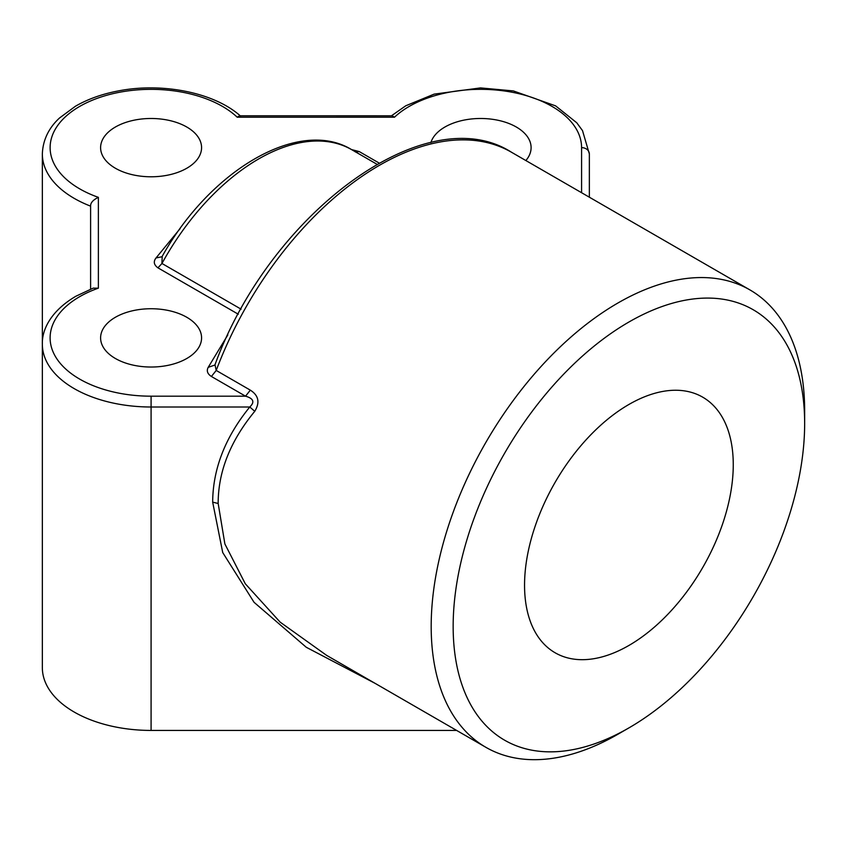 <?xml version="1.0" encoding="UTF-8"?>
<svg xmlns="http://www.w3.org/2000/svg" width="847" height="847" viewBox="0 0 847 847"><rect width="100%" height="100%" fill="white"/><g stroke="black" fill="none" stroke-linecap="round" stroke-linejoin="round"><path stroke-width="1.27" d="M254.799 411.335L249.77 406.994C254.958 402.06 253.539 398.45 245.535 396.184L250.331 390.149C258.653 395.443 260.124 402.505 254.735 411.335C230.363 440.906 218.166 471.599 218.166 503.425L224.879 543.943L245.281 583.752L280.177 622.164L326.593 655.345L485.882 747.319A264.084 152.471 -60 0 1 445.395 535.717A264.084 152.471 -60 0 1 617.918 303.004A264.084 152.471 -60 0 1 749.955 289.928A264.084 152.471 -60 0 1 804.65 410.816L804.65 423.5A248.542 143.503 120 0 0 628.898 322.029A248.542 143.503 120 0 0 453.156 626.431A248.542 143.503 120 0 0 628.908 727.901A248.542 143.503 120 0 0 804.65 423.5M374.946 683.275L306.275 647.277L254.047 602.291L222.719 552.551L212.671 502.133L218.103 503.478M212.671 502.133C212.893 468.857 225.26 437.147 249.77 407.005L151.084 407.005A108.734 62.784 180 0 1 42.35 344.221C41.842 329.409 51.222 310.701 75.923 296.217L93.308 288.086M581.582 192.714L581.582 147.632A100.973 58.295 0 0 0 507.999 91.518A100.973 58.295 0 0 0 394.501 117.204L392.108 115.795L239.595 115.774L237.202 117.204A100.973 58.295 0 0 0 79.692 106.415A100.973 58.295 0 0 0 98.379 197.351C93.032 199.924 90.438 202.857 90.608 206.149L90.608 289.134L90.608 206.149A108.734 62.784 180 0 1 42.35 153.974C42.964 135.944 52.758 124.16 59.576 117.955L75.447 106.235C87.961 99.004 102.487 93.858 119.025 90.788C163.026 82.35 214.63 92.725 240.537 116.071M93.329 288.149L98.379 288.16A100.973 58.295 0 0 0 53.901 353.697A100.973 58.295 0 0 0 151.084 396.184L151.084 730.432L456.628 730.432M628.908 727.901L617.918 734.243A264.084 152.471 -60 0 1 485.882 747.319M186.785 127.018A50.481 29.147 0 0 0 131.772 120.708A50.481 29.147 0 0 0 100.602 147.632A50.481 29.147 0 0 0 115.393 168.246A50.481 29.147 0 0 0 170.406 174.567A50.481 29.147 0 0 0 201.575 147.632A50.481 29.147 0 0 0 186.785 127.018M525.871 160.549A50.481 29.147 0 0 0 531.101 147.632A50.481 29.147 0 0 0 516.31 127.018A50.481 29.147 0 0 0 465.416 119.84A50.481 29.147 0 0 0 430.89 142.592M186.785 317.276A50.481 29.147 0 0 0 131.772 310.955A50.481 29.147 0 0 0 100.602 337.879A50.481 29.147 0 0 0 115.393 358.493A50.481 29.147 0 0 0 170.406 364.813A50.481 29.147 0 0 0 201.575 337.879A50.481 29.147 0 0 0 186.785 317.276M628.898 404.474A147.569 85.198 120 0 0 532.498 534.51A147.569 85.198 120 0 0 555.113 652.772A147.569 85.198 120 0 0 702.692 567.564A147.569 85.198 120 0 0 702.692 397.158A147.569 85.198 120 0 0 628.898 404.474M749.955 289.928L511.472 152.238A264.084 152.471 120 0 0 216.207 370.446L211.411 376.481C207.43 373.876 206.361 370.827 208.203 367.344L227.822 334.925M162.126 256.482C210.172 170.194 299.086 117.288 351.812 149.739A186.404 107.622 120 0 0 161.968 263.481L157.934 267.832C153.858 264.857 153.222 261.554 156.049 257.943L161.915 256.768M156.049 257.933L180.125 228.616M351.505 149.57L359.276 151.592L355.253 151.878M391.505 115.774L405.787 105.769L434.13 94.133L480.493 87.908L513.42 90.936L555.621 105.875L576.775 122.794L582.514 130.618L589.353 153.974L589.353 197.203M42.35 153.974L42.35 667.658A108.734 62.784 0 0 0 151.084 730.432M161.893 263.449L162.232 256.292M214.873 365.046L208.214 367.344M250.331 390.149L216.207 370.446L214.99 364.739M161.968 263.481L241.099 309.166M394.501 117.204L237.202 117.204M98.379 197.351L98.379 288.16M151.084 396.184L245.535 396.184L211.411 376.481M238.314 314.237L157.934 267.832M359.276 151.592L379.001 162.973M589.353 153.974A7.771 6.342 180 0 0 581.582 147.632M351.812 149.739L376.841 164.191M214.958 364.835C270.013 213.38 425.967 97.363 511.472 152.238"/></g></svg>
